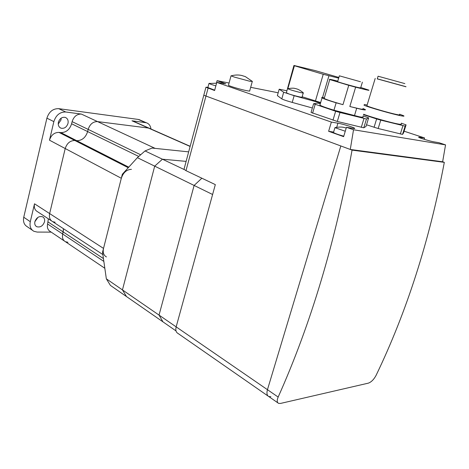<?xml version="1.0" encoding="UTF-8"?>
<svg xmlns="http://www.w3.org/2000/svg" width="469" height="469" viewBox="0 0 469 469"><rect width="100%" height="100%" fill="white"/><g stroke="black" fill="none" stroke-linecap="round" stroke-linejoin="round"><path stroke-width="0.7" d="M186.123 161.383L162.444 159.208L154.694 166.143L122.45 289.912L126.483 296.549L122.45 289.912L154.694 166.143L162.444 159.208L186.123 161.383M184.188 169.538L145.038 150.936L137.376 157.666L122.333 174.251L102.535 252.287L106.346 278.832L110.42 285.41L162.96 321.851L159.038 315.092L106.346 278.832M184.129 168.834L184.006 169.291L185.982 170.663L215.324 184.61L176.156 326.87L212.604 194.494L194.113 185.443L201.869 178.214L194.113 185.443L159.038 315.092L194.113 185.443L137.376 157.666M278.164 397.061C310.806 324.167 335.435 241.852 352.055 150.115L444.319 162.356C429.416 240.89 406.67 311.897 376.079 375.382C373.846 379.521 371.26 382.112 368.312 383.155L280.573 403.422L278.609 403.369C276.933 402.496 276.786 400.391 278.164 397.061L267.453 389.692C266.498 393.268 266.955 395.56 268.825 396.563C266.955 395.56 266.498 393.268 267.453 389.692L340.822 145.97L267.453 389.692L159.038 315.092L162.96 321.851L176.004 330.897M333.611 132.07L328.622 131.291L343.63 136.655L346.444 127.304L353.52 129.755L350.279 149.459L203.804 95.236L352.055 150.115M353.52 129.755L445.55 144.88L442.636 161.776L444.319 162.356M55.149 222.212L52.71 221.667C49.925 220.125 48.899 217.428 49.638 213.571L65.209 148.526C66.961 143.227 70.174 140.548 74.858 140.489L76.723 140.682C82.034 140.612 85.669 137.575 87.639 131.578L88.166 129.397C89.907 124.162 93.032 121.559 97.54 121.594L155.151 148.386L188.667 151.868L152.056 148.063L145.038 150.936M34.87 221.714L37.919 217.382M44.502 221.843C42.884 225.999 40.311 227.623 36.77 226.715C35.058 225.724 34.43 224.053 34.876 221.696C36.482 217.557 39.05 215.922 42.562 216.789C44.321 217.774 44.965 219.457 44.502 221.843M58.226 124.033L60.999 119.976L61.163 118.135M68.005 123.4C66.68 127.158 64.382 128.764 61.105 128.219C58.795 127.216 57.892 125.223 58.396 122.239C59.71 118.499 61.99 116.881 65.238 117.385C67.6 118.376 68.521 120.381 68.005 123.4M58.994 132.399C54.351 132.416 51.18 135.019 49.485 140.19L53.859 121.618C55.993 115.104 59.956 111.898 65.742 111.991L81.354 114.067C76.887 114.002 73.803 116.529 72.115 121.641L71.605 123.769C69.699 129.632 66.111 132.575 60.841 132.604L58.994 132.399L74.858 140.489C70.174 140.548 66.961 143.227 65.209 148.526L49.638 213.571C48.899 217.428 49.925 220.125 52.71 221.667L102.863 254.573M133.882 121.459L131.982 120.791L146.328 122.761C148.954 123.634 150.502 125.715 150.971 128.998M51.227 232.137L37.209 232.073L33.891 231.299C30.643 229.405 29.441 226.199 30.297 221.69L34.513 203.792C33.809 207.568 34.841 210.223 37.614 211.759L51.426 220.823M140.483 120.211L138.255 119.431L58.713 108.661C52.95 108.55 49.016 111.722 46.906 118.165L23.749 217.235C22.917 221.702 24.118 224.886 27.36 226.785L32.384 230.261M48.354 218.806L47.598 223.994C46.906 227.582 47.838 230.109 50.4 231.58L64.312 240.96M103.438 258.571L63.192 231.95L63.485 228.737L62.688 234.031L63.192 231.95L48.084 221.96M67.946 242.28L65.455 241.728C62.887 240.257 61.961 237.689 62.688 234.031C61.961 237.689 62.887 240.257 65.455 241.728L104.833 268.28M81.354 114.067L97.54 121.594L148.421 128.049L150.326 128.717L148.421 128.049L97.54 121.594C93.032 121.559 89.907 124.162 88.166 129.397L87.639 131.578C85.669 137.575 82.034 140.612 76.723 140.682L74.858 140.489L128.254 167.726M176.156 326.87C175.388 330.117 175.981 332.292 177.939 333.389L267.969 395.971M270.865 396.692L268.825 396.563L277.859 402.848M106.445 256.924C103.637 255.394 102.664 252.551 103.52 248.406L121.313 178.273C123.259 172.533 126.63 169.555 131.426 169.344M215.857 85.868L211.12 84.402L208.969 83.476L209.719 83.306M214.696 90.177L207.878 87.545M328.622 131.291L331.366 122.081L216.795 82.397L214.603 90.523L205.938 87.24L207.96 87.234M343.765 136.192C338.36 134.673 334.925 133.454 333.471 132.539L333.576 132.188M345.26 131.244L334.983 127.674L336.197 127.392M350.279 149.459L442.636 161.776M216.795 82.397L225.788 83.822L217.088 80.662L229.065 83.036M216.414 83.16L217.088 80.662M346.444 127.304L352.958 128.389C354.505 128.635 355.039 128.582 354.564 128.225C353.356 127.228 342.3 123.898 337.92 123.195L331.366 122.081M404.085 131.191L424.586 137.956L418.571 137.229C419.55 138.033 430.519 141.333 433.966 141.861L438.867 142.676L445.55 144.88M250.675 87.322L278.176 92.774M312.36 107.987L292.216 102.412C286.553 100.812 283.083 99.633 281.799 98.877L277.372 95.612L279.19 89.204L286.723 90.74M252.258 81.6L249.707 90.804C250.153 91.185 249.209 91.156 246.876 90.71C241.218 89.661 229.312 86.144 228.456 85.276L228.526 85.03M402.543 134.392L405.14 126.12L406.072 124.865L403.545 132.903L402.543 134.392L378.172 128.518L366.535 124.795M363.78 127.797L366.471 118.979L368.646 117.871L366.037 126.419L363.78 127.797L337.311 121.459L311.058 112.443L313.603 103.731L335.64 111.253L332.978 120.193M231.117 75.861C234.975 74.847 238.528 74.723 241.775 75.491L245.387 76.635L252.381 81.436L249.514 81.19L234.142 77.027L231.035 75.808L228.456 85.276M337.311 121.459L339.984 112.507L366.471 118.979M378.172 128.518L380.758 120.134L405.14 126.12M320.327 103.708L317.343 103.098L313.603 103.731M320.538 102.992L294.145 95.699L283.686 92.241L279.19 89.204M303.226 93.02L302.042 97.106C303.56 97.974 294.227 95.74 288.998 93.982L286.354 92.762M320.667 102.547L302.142 96.761M286.717 91.484L293.94 65.461L314.969 70.532L338.876 77.455M287.597 88.717C294.731 87.533 294.813 88.688 295.593 88.571L297.557 89.174C297.223 88.946 300.946 90.593 303.326 92.903C304.475 93.618 295.329 91.391 290.223 89.702L287.52 88.676L288.165 88.582M287.896 88.547L294.409 65.736L293.94 65.461M315.385 101.122L323.235 74.284L294.409 65.736M338.671 78.153L323.235 74.284M322.555 97.476L328.916 75.826M363.973 118.516L361.277 127.375M312.589 113.187L315.15 104.435M402.935 125.71L400.333 134.011M363.481 114.653L376.63 118.944L374.057 127.322M368.646 117.871L363.106 115.884M406.072 124.865L401.306 123.183M335.64 111.253L339.984 112.507M320.063 104.616L319.905 105.156C321.593 106.164 326.272 107.847 333.946 110.209L359.184 116.752C362.713 117.397 363.944 117.361 362.871 116.652M333.946 110.209L336.144 102.811L342.98 104.657L348.76 85.317L355.637 87.181L349.833 106.51L361.411 109.406C364.935 110.092 366.148 110.104 365.064 109.453L363 108.538M356.663 108.362L354.435 115.749M337.791 81.131L333.412 80.058C329.988 79.261 328.763 79.091 329.742 79.548L348.76 85.317M349.833 106.51L359.588 108.82C362.772 109.441 363.874 109.453 362.895 108.867M355.637 87.181L365.392 89.638C368.564 90.365 369.636 90.494 368.611 90.036L360.778 87.48M337.668 81.53L337.627 81.67C339.005 82.362 353.298 86.413 358.697 87.633L360.661 87.879L362.385 82.157M360.473 81.741L339.363 75.82L360.473 81.741M376.63 118.944L380.758 120.134M363.598 114.26C371.061 117.121 390.853 122.708 398.134 123.998C401.048 124.525 402.033 124.49 401.089 123.892M364.003 105.232C369.244 107.483 392.559 114.16 400.714 115.726C403.621 116.3 404.595 116.312 403.627 115.761L399.658 114.196M367.116 105.033L364.231 104.47M366.975 105.478L366.881 105.789C368.693 107.026 389.85 113.199 397.155 114.6C399.5 115.063 400.291 115.081 399.518 114.641M377.299 78.815L406.002 86.695M377.275 78.892L405.972 86.777M404.847 83.605L378.084 76.218L404.847 83.605M324.396 97.734C321.939 97.312 321.154 97.37 322.033 97.91C323.745 98.848 328.447 100.483 336.144 102.811M324.296 98.068L324.173 98.478C326.606 99.721 332.873 101.779 342.98 104.657M424.158 139.293L424.586 137.956M23.749 217.235L30.297 221.69M58.713 108.661L65.742 111.991M46.906 118.165L53.859 121.618M138.255 119.431L145.484 122.585M34.513 203.792L103.52 248.406M47.598 223.994L103.848 261.409M49.485 140.19L121.313 178.273M60.841 132.604L128.764 167.169M71.605 123.769L138.748 156.464M72.115 121.641L140.671 154.776M131.982 120.791L190.115 146.457M208.072 88.19L185.982 170.663M223.344 83.681L223.555 82.89M336.695 127.298L337.92 123.195M281.799 98.877L283.686 92.241M292.216 102.412L294.145 95.699M419.456 137.657L419.632 137.118M35.978 226.175L36.77 226.715M60.096 127.715L61.105 128.219M139.094 119.607L146.328 122.761M132.704 120.938L190.156 146.293M205.938 87.24L184.006 169.291M208.969 83.476L207.82 87.75M208.992 83.494L216.578 83.195M334.936 127.638L333.471 132.539M334.983 127.674C338.981 126.876 342.165 126.841 344.539 127.568L346.216 128.066M354.464 128.541L354.564 128.225M287.52 88.676L286.307 92.932M366.881 105.789L375.206 78.423M377.246 78.974L378.084 76.218M319.905 105.156L322.033 97.91M324.173 98.478L329.742 79.548M337.627 81.67L339.363 75.82"/></g></svg>

